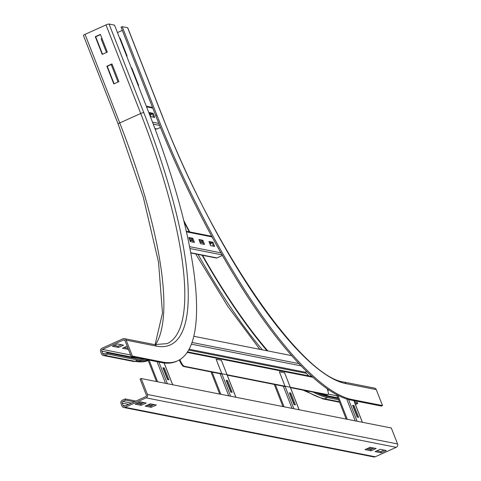 <?xml version="1.0" encoding="UTF-8"?>
<svg xmlns="http://www.w3.org/2000/svg" width="481" height="481" viewBox="0 0 481 481"><rect width="100%" height="100%" fill="white"/><g stroke="black" fill="none" stroke-linecap="round" stroke-linejoin="round"><path stroke-width="0.72" d="M112.043 64.141L107.257 66.3L114.117 83.796M106.854 66.222L111.959 63.919L118.903 81.638L113.799 83.934L106.854 66.222L107.257 66.3M100.475 34.614L95.689 36.772L102.543 54.263M95.286 36.688L100.385 34.392L107.329 52.11L102.225 54.407L95.286 36.688L95.689 36.772M128.457 349.428L122.487 348.244L127.164 346.14M124.164 347.486L127.994 348.244M145.154 359.343A277.2 73.298 65.8 0 1 137.386 358.862L107.131 352.874L104.299 354.154A1.287 1.221 101.2 0 1 102.7 353.481L101.774 351.118A1.287 1.221 101.2 0 1 102.447 349.428L123.419 339.977A1.287 1.221 101.2 0 1 125.018 340.65L131.265 356.595L132.401 356.084L162.656 362.073A290.734 76.882 65.8 0 0 177.681 360.804A290.734 76.882 65.8 0 0 149.242 113.714L114.526 25.126L109.079 24.05A2.579 0.457 -21.4 0 0 106.006 24.91L85.035 34.361A2.579 0.457 -21.4 0 0 83.441 35.462A2.579 0.457 -21.4 0 0 83.574 35.54M117.502 343.951L123.551 345.148L118.452 347.45L112.398 346.254L117.502 343.951M114.081 345.496L117.989 346.266L121.41 344.727M117.989 346.266L118.452 347.45M131.265 356.595L161.52 362.584A290.734 76.882 65.8 0 0 176.545 361.315L177.681 360.804M132.401 356.084L126.148 340.139A2.579 2.441 -78.8 0 0 122.956 338.798L101.984 348.244A2.579 2.441 -78.8 0 0 100.643 351.629L101.569 353.992A2.579 2.441 -78.8 0 0 104.762 355.333L135.017 361.315A278.487 73.641 65.8 0 0 148.262 360.576L133.592 361.484A2.579 2.441 -78.8 0 0 135.017 361.315L137.849 360.041A278.487 73.641 65.8 0 0 148.1 360.167M104.762 355.333L107.594 354.058L107.131 352.874M137.849 360.041L107.594 354.058M131.331 68.007L131.722 67.833L138.666 85.552L138.275 85.726M131.812 68.055L131.421 68.23M351.13 400.09L381.385 406.072L382.515 405.561L352.26 399.579A290.734 76.882 65.8 0 1 156.908 115.23L122.192 26.641L121.056 27.152L155.772 115.741A290.734 76.882 65.8 0 0 351.13 400.09L352.26 399.579M122.192 26.641L127.639 27.724L162.356 116.306A273.334 72.276 65.8 0 0 346.013 383.634A2.579 2.441 -78.8 0 0 344.246 382.124L374.501 388.113A2.579 2.441 101.2 0 1 376.268 389.616L382.515 405.561M354.816 402.964L357.714 403.535L355.441 404.557M313.456 392.189A278.487 73.641 65.8 0 0 327.459 397.553L338.618 399.759M354.353 401.779L357.251 402.356L357.714 403.535M316.546 392.797A277.2 73.298 65.8 0 0 326.996 396.368L338.155 398.575M119.757 38.48L120.154 38.306L127.098 56.018L126.701 56.199M120.238 38.522L119.847 38.702M184.271 222.282A278.487 73.641 65.8 0 0 189.273 231.836M202.086 255.207A278.487 73.641 65.8 0 0 267.039 350.769M183.916 220.833A277.2 73.298 65.8 0 0 189.718 231.926M202.555 255.303A277.2 73.298 65.8 0 0 267.815 350.92M101.323 39.051A2.579 0.457 -21.4 0 1 101.19 38.973A2.579 0.457 -21.4 0 1 101.918 38.306M117.442 32.576L122.318 30.375M151.22 407.323L145.166 406.126L150.27 403.824L156.319 405.02L151.22 407.323L150.757 406.138L154.179 404.599M146.849 405.369L150.757 406.138M141.131 405.327L135.083 404.13L140.181 401.827L146.236 403.03L141.131 405.327L140.668 404.142L144.09 402.603M136.76 403.373L140.668 404.142M371.079 450.811L365.031 449.615L370.13 447.318L376.184 448.514L371.079 450.811L370.617 449.633L374.038 448.094M366.708 448.857L370.617 449.633M381.162 452.807L375.114 451.611L380.212 449.314L386.267 450.511L381.162 452.807L380.699 451.629L384.121 450.09M376.797 450.853L380.699 451.629M141.192 378.529L391.312 428.006L397.559 443.951L147.445 394.474L141.192 378.529L140.061 379.04L146.308 394.985A1.287 1.221 101.2 0 1 145.641 396.675L124.663 406.12A1.287 1.221 101.2 0 1 123.07 405.453L122.144 403.09A1.287 1.221 101.2 0 1 122.811 401.401L125.649 400.12L134.223 401.815M147.445 394.474A2.579 2.441 101.2 0 1 146.104 397.859L125.126 407.305A2.579 2.441 101.2 0 1 121.933 405.964L121.008 403.601A2.579 2.441 101.2 0 1 122.348 400.216L125.186 398.941L125.649 400.12M138.384 402.639L142.292 403.415M148.467 404.635L152.375 405.411M368.332 448.13L372.24 448.905M125.186 398.941L135.901 401.058M140.061 401.882L143.969 402.657M150.15 403.878L154.058 404.653M370.009 447.372L373.917 448.148M397.559 443.951A2.579 2.441 101.2 0 1 396.218 447.336L375.246 456.782A2.579 2.441 101.2 0 1 373.821 456.95L123.701 407.473M167.526 379.569L162.897 367.755L164.31 368.037L168.939 379.846L167.526 379.569M164.31 368.037L163.131 368.356M167.857 379.635L163.462 368.422M230.766 392.075L226.136 380.267L227.549 380.543L232.173 392.358L230.766 392.075M227.549 380.543L226.371 380.862M231.09 392.141L226.695 380.928M230.615 396.218L216.119 359.217L221.362 360.257L235.864 397.252M293.999 404.587L289.37 392.773L290.783 393.055L295.412 404.864L293.999 404.587M290.783 393.055L289.604 393.374M294.324 404.653L289.929 393.44M293.855 408.724L279.353 371.729L284.596 372.763L299.098 409.764M357.233 417.099L352.603 405.285L354.016 405.561L358.646 417.376L357.233 417.099M354.016 405.561L352.838 405.88M357.563 417.159L353.168 405.946M153.15 113.318L154.768 117.448L150.733 116.649L149.116 112.518L153.15 113.318L152.297 113.696L149.35 113.113M153.686 117.238L152.297 113.696M160.45 127.459L157.125 128.956A1.287 1.221 101.2 0 1 156.409 129.04L155.008 128.764M150.769 113.396L151.431 114.761L149.874 114.448M150.132 115.115L151.431 114.761M202.91 240.29L204.533 244.426L200.499 243.626L198.875 239.49L202.91 240.29L202.062 240.674L199.11 240.091M203.445 244.21L202.062 240.674M192.827 238.293L194.444 242.43L190.41 241.63L188.792 237.5L192.827 238.293L191.973 238.678L189.027 238.095M193.362 242.214L191.973 238.678M212.993 242.286L214.616 246.422L210.582 245.623L208.964 241.486L212.993 242.286L212.145 242.671L209.193 242.087M213.534 246.206L212.145 242.671M222.499 255.435L216.967 257.924A1.287 1.221 101.2 0 1 216.258 258.008L190.897 252.994M210.618 242.364L211.279 243.729L209.722 243.422M202.585 242.009L199.633 241.426M192.496 240.013L189.55 239.43M209.981 244.089L211.279 243.729M189.809 240.097L192.761 240.68M199.898 242.093L202.844 242.677M327.002 394.865A6.445 1.708 65.8 0 0 327.333 394.841L327.904 394.582A6.445 1.708 -114.2 0 1 327.567 394.612L327.002 394.865L290.482 387.644M327.062 388.564L327.272 389.105A6.445 1.708 -114.2 0 1 327.904 394.582M179.347 359.956L179.455 360.233A6.445 1.708 65.8 0 0 183.79 366.534L221.945 374.086M227.188 375.12L285.179 386.592M183.79 366.534L184.355 366.281A6.445 1.708 -114.2 0 1 180.026 359.974L179.455 360.233M179.894 359.638L180.026 359.974M308.742 375.871L305.309 372.21L306.89 371.5M184.355 366.281L327.567 394.612M193.939 336.309L291.901 355.687M126.148 340.139L156.409 346.128A273.334 72.276 65.8 0 0 143.795 112.638L109.079 24.05M143.795 112.638A2.579 0.457 158.6 0 0 140.723 113.498L106.006 24.91M156.409 346.128A2.579 2.441 -78.8 0 0 154.641 344.618L167.202 343.602A270.755 71.597 65.8 0 0 140.723 113.498L119.751 122.944L85.035 34.361M155.507 344.775A270.755 71.597 65.8 0 0 119.751 122.944A2.579 0.457 158.6 0 0 118.158 124.044L83.441 35.462M162.656 362.073L161.52 362.584M143.843 359.427A275.908 72.962 65.8 0 0 144.577 359.229M131.944 356.728A1.287 1.221 -78.8 0 0 132.034 357.106A273.334 72.276 65.8 0 0 136.634 357.66M104.846 353.908L102.7 353.481M132.034 357.106L101.774 351.118M130.64 355.002L102.447 349.428M124.759 340.247L123.419 339.977M327.753 390.47L328.998 389.905M328.246 394.095L337.085 395.845M346.013 383.634L376.268 389.616M339.586 402.236L323.196 398.996A2.579 2.441 -78.8 0 0 324.621 398.827L339.4 401.749M305.916 390.698A278.487 73.641 65.8 0 0 324.621 398.827L327.459 397.553M319.727 394.179A273.334 72.276 65.8 0 0 321.639 394.612L337.86 397.823M321.639 394.612A1.287 1.221 101.2 0 1 321.591 393.795M156.908 115.23L155.772 115.741M162.356 116.306A2.579 0.457 -21.4 0 1 162.488 116.39L127.772 27.802M190.223 240.181A278.487 73.641 65.8 0 0 191.083 241.763M198.082 254.413A278.487 73.641 65.8 0 0 262.337 349.837M122.811 401.401L131.391 403.096M122.144 403.09L128.571 404.365M123.07 405.453L125.21 405.874M375.246 456.782L125.126 407.305M396.218 447.336L146.104 397.859M164.099 362.987L172.625 384.746M158.898 362.061L167.382 383.706M157.053 361.694L165.53 383.345M149.098 360.125L157.582 381.77M220.094 373.719L228.77 395.851M212.139 372.144L220.815 394.276M283.327 386.225L292.003 408.363M275.379 384.656L284.049 406.788M353.848 400.631L362.331 422.276M348.569 399.489L357.088 421.236M346.639 398.917L355.237 420.869M337.842 395.196L347.288 419.3M157.125 128.956L154.918 128.523M159.62 125.409L153.271 124.152M158.82 123.425L152.519 122.18M152.766 108.063L146.549 106.836M216.967 257.924L190.855 252.759M222.198 254.918L190.055 248.563M221.026 252.862L189.682 246.663M212.163 236.947L186.538 231.878M306.054 373.268L188.768 350.072M313.095 377.308L187.295 352.423M305.309 372.21L189.225 349.248M301.328 365.915L191.528 344.192M299.182 363.66L192.153 342.49M118.158 124.044L143.308 197.24L158.538 262.265L162.476 313.119L155.086 344.703M133.592 361.484L103.337 355.501M154.641 344.618L124.381 338.63M344.246 382.124C302.14 377.471 213.209 249.405 162.488 116.39M323.196 398.996L303.072 390.133M259.8 349.338L227.88 306.469L195.677 253.938M118.061 82.017L111.201 64.52M106.487 52.489L101.19 38.973M172.679 384.758L164.153 362.993M156.481 381.553L147.998 359.908M235.918 397.264L227.086 374.735M219.721 394.059L211.045 371.927M299.152 409.776L290.326 387.241M282.954 406.571L274.278 384.439M362.385 422.282L353.908 400.637M346.188 419.077L336.562 394.522M146.302 106.205L152.519 107.437M186.4 231.271L211.808 236.297M187.638 351.912L312.271 376.569"/></g></svg>
